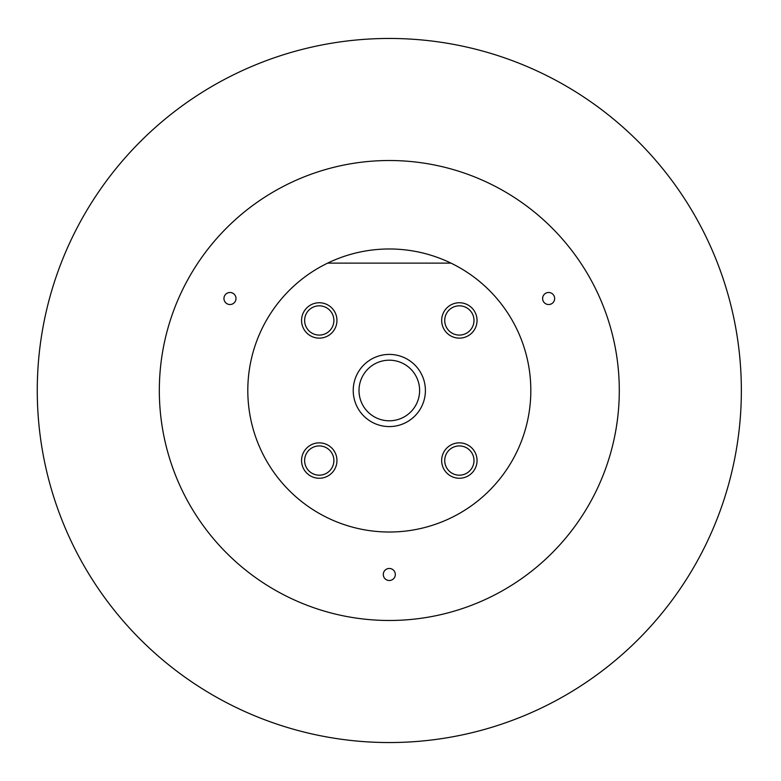 <?xml version="1.0" encoding="UTF-8"?>
<svg xmlns="http://www.w3.org/2000/svg" width="781" height="781" viewBox="0 0 781 781"><rect width="100%" height="100%" fill="white"/><g stroke="black" fill="none" stroke-linecap="round" stroke-linejoin="round"><path stroke-width="1.17" d="M450.998 263.129A141.527 141.527 0 0 1 410.503 530.426A141.527 141.527 0 0 1 327.62 263.129L450.998 263.129A141.527 141.527 0 0 0 327.62 263.129M389.309 354.408A36.092 36.092 0 0 1 420.568 408.541A36.092 36.092 0 0 1 358.059 408.541A36.092 36.092 0 0 1 389.309 354.408M459.365 442.856A17.69 17.69 0 0 1 474.682 469.401A17.69 17.69 0 0 1 444.038 469.401A17.69 17.69 0 0 1 459.365 442.856M319.253 302.755A17.69 17.69 0 0 1 334.58 329.289A17.69 17.69 0 0 1 303.936 329.289A17.69 17.69 0 0 1 319.253 302.755M319.253 442.856A17.69 17.69 0 0 1 334.58 469.401A17.69 17.69 0 0 1 303.936 469.401A17.69 17.69 0 0 1 319.253 442.856M459.365 302.755A17.69 17.69 0 0 1 474.682 329.289A17.69 17.69 0 0 1 444.038 329.289A17.69 17.69 0 0 1 459.365 302.755M235.989 298.508A6.014 6.014 0 0 0 226.968 293.295A6.014 6.014 0 0 0 226.968 303.721A6.014 6.014 0 0 0 235.989 298.508M554.656 298.508A6.014 6.014 0 0 0 545.636 293.295A6.014 6.014 0 0 0 545.636 303.721A6.014 6.014 0 0 0 554.656 298.508M395.323 574.484A6.014 6.014 0 0 0 386.302 569.271A6.014 6.014 0 0 0 386.302 579.697A6.014 6.014 0 0 0 395.323 574.484M741.354 390.5A352.046 352.046 0 0 1 213.291 695.383A352.046 352.046 0 0 1 213.291 85.617A352.046 352.046 0 0 1 741.354 390.5M459.365 305.82A14.624 14.624 0 0 1 472.027 327.766A14.624 14.624 0 0 1 446.693 327.766A14.624 14.624 0 0 1 459.365 305.82M319.253 445.922A14.624 14.624 0 0 1 331.925 467.868A14.624 14.624 0 0 1 306.591 467.868A14.624 14.624 0 0 1 319.253 445.922M319.253 305.82A14.624 14.624 0 0 1 331.925 327.766A14.624 14.624 0 0 1 306.591 327.766A14.624 14.624 0 0 1 319.253 305.82M459.365 445.922A14.624 14.624 0 0 1 472.027 467.868A14.624 14.624 0 0 1 446.693 467.868A14.624 14.624 0 0 1 459.365 445.922M389.309 360.187A30.313 30.313 0 0 1 415.56 405.651A30.313 30.313 0 0 1 363.067 405.651A30.313 30.313 0 0 1 389.309 360.187M619.294 390.5A229.975 229.975 0 0 1 274.316 589.665A229.975 229.975 0 0 1 274.316 191.335A229.975 229.975 0 0 1 619.294 390.5"/></g></svg>
